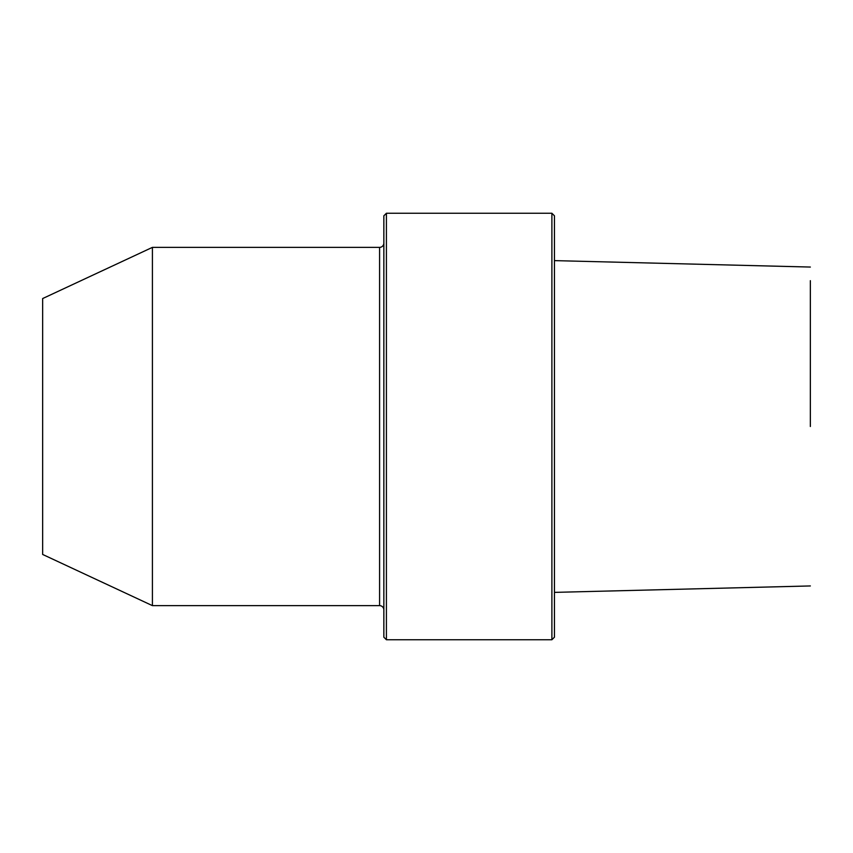 <?xml version="1.0" encoding="UTF-8"?>
<svg xmlns="http://www.w3.org/2000/svg" width="853" height="853" viewBox="0 0 853 853"><rect width="100%" height="100%" fill="white"/><g stroke="black" fill="none" stroke-linecap="round" stroke-linejoin="round"><path stroke-width="1.28" d="M810.35 426.5L810.35 280.68L810.35 426.5M551.891 213.25L554.45 215.809L554.45 637.191L551.891 639.75L386.409 639.75L386.409 213.25L551.891 213.25L551.891 639.75M386.409 639.75L383.85 637.191L383.85 215.809L386.409 213.25M152.41 247.37L152.41 605.63L42.65 554.45L42.65 298.55L152.41 247.37L379.585 247.37A4.265 4.265 0 0 0 383.85 243.105M152.41 605.63L379.585 605.63L379.585 247.37M383.85 609.895A4.265 4.265 0 0 0 379.585 605.63M810.35 267.053L554.45 260.623M810.35 585.947L554.45 592.377"/></g></svg>
